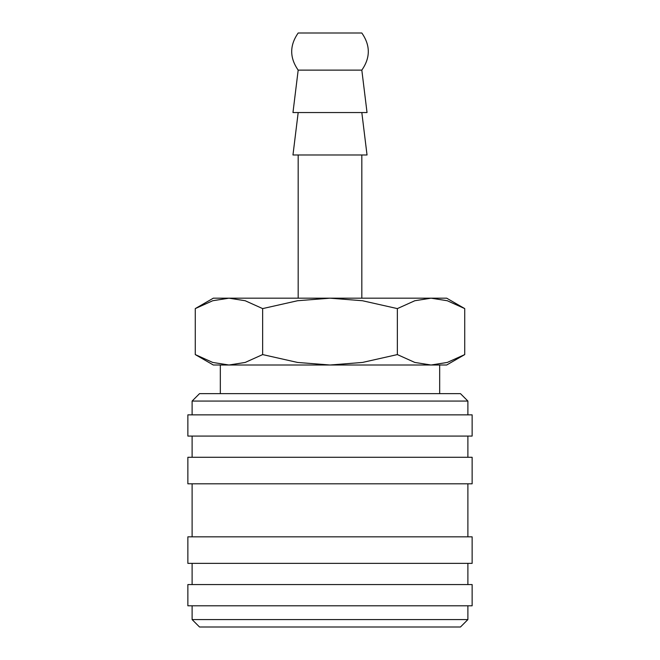 <?xml version="1.0" encoding="UTF-8"?>
<svg xmlns="http://www.w3.org/2000/svg" width="660" height="660" viewBox="0 0 660 660"><rect width="100%" height="100%" fill="white"/><g stroke="black" fill="none" stroke-linecap="round" stroke-linejoin="round"><path stroke-width="0.99" d="M467.89 414.859L467.89 401.065L460.465 393.64L199.535 393.64L192.109 401.065L192.109 414.859M472.139 436.07L472.139 414.859L187.861 414.859L187.861 436.07L472.139 436.07M467.89 457.289L467.89 436.07M192.109 436.07L192.109 457.289M472.139 483.805L472.139 457.289L187.861 457.289L187.861 483.805L472.139 483.805M467.89 536.836L467.89 483.805M192.109 483.805L192.109 536.836M472.139 563.36L472.139 536.836L187.861 536.836L187.861 563.36L472.139 563.36M467.89 584.57L467.89 563.36M192.109 563.36L192.109 584.57M472.139 605.789L472.139 584.57L187.861 584.57L187.861 605.789L472.139 605.789M192.109 605.789L192.109 619.575L199.535 627L460.465 627L467.89 619.575L467.89 605.789M361.82 298.18L361.82 154.984M298.18 154.984L298.18 298.18M298.18 70.125L361.82 70.125C370.458 57.75 370.458 45.375 361.82 33L298.18 33C289.542 45.375 289.542 57.75 298.18 70.125L292.966 112.555L367.034 112.555L361.82 70.125M298.18 112.555L292.966 154.984L367.034 154.984L361.82 112.555M464.731 308.599L446.68 298.18L431.046 298.18L447.274 300.737L464.731 308.599L464.731 354.585L447.274 362.447L431.046 365.005L439.675 365.005L439.675 393.64M213.32 298.18L195.269 308.599L212.726 300.737L228.954 298.18L431.046 298.18L414.818 300.737L397.361 308.599L362.447 300.737L330 298.18L297.553 300.737L262.639 308.599L245.182 300.737L228.954 298.18L213.32 298.18M431.046 365.005L414.818 362.447L397.361 354.585L362.447 362.447L330 365.005L446.68 365.005L464.731 354.585M195.269 354.585L213.32 365.005L330 365.005L297.553 362.447L262.639 354.585L245.182 362.447L228.954 365.005L212.726 362.447L195.269 354.585L195.269 308.599M228.954 365.005L220.325 365.005L220.325 393.64M262.639 354.585L262.639 308.599M397.361 354.585L397.361 308.599M192.109 619.575L467.89 619.575M192.109 401.065L467.89 401.065"/></g></svg>
